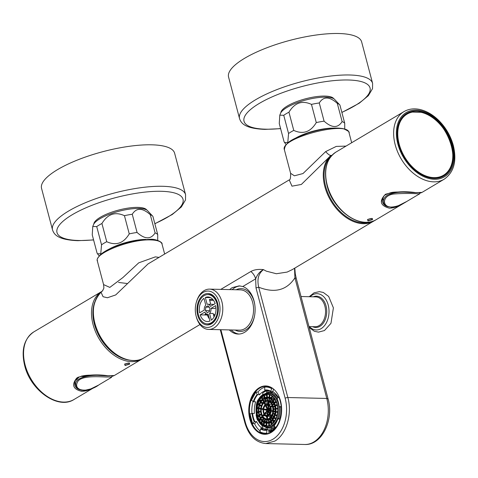 <?xml version="1.0" encoding="UTF-8"?>
<svg xmlns="http://www.w3.org/2000/svg" width="478" height="478" viewBox="0 0 478 478"><rect width="100%" height="100%" fill="white"/><g stroke="black" fill="none" stroke-linecap="round" stroke-linejoin="round"><path stroke-width="0.72" d="M274.617 390.036A23.84 16.198 -88.6 0 0 266.198 386.284A23.84 16.198 -88.6 0 0 249.438 409.736A23.84 16.198 -88.6 0 0 265.069 433.952A23.84 16.198 -88.6 0 0 271.468 432.19A23.84 16.198 -88.6 0 0 273.655 430.606M271.116 432.5A24.181 16.431 -88.6 0 0 273.494 430.744A24.181 16.431 -88.6 0 0 274.468 389.887A24.181 16.431 -88.6 0 0 248.877 407.776A24.181 16.431 -88.6 0 0 271.116 432.5M229.309 329.916A24.085 16.366 -88.6 0 0 238.175 334.056A24.085 16.366 -88.6 0 0 254.953 312.923A24.085 16.366 -88.6 0 0 242.758 286.525L239.275 285.898M220.776 289.393L250.842 271.504C254.123 269.676 258.311 269.048 263.408 269.616L263.468 269.64C258.484 273.422 256.895 279.272 258.688 287.194L255.999 287.899L255.652 278.853L242.758 286.525M232.135 289.662A24.085 16.366 91.4 0 1 234.722 287.72A24.085 16.366 91.4 0 1 240.195 285.964M239.108 334.044A24.085 16.366 91.4 0 1 231.173 329.957M229.631 289.602L232.081 287.66L239.084 285.892M250.842 271.504A9.829 6.632 -120.8 0 1 255.652 278.853C257.343 274.474 259.936 271.408 263.432 269.652M263.468 269.64L266.312 271.151L276.374 273.739L287.129 272.084L292.207 269.646L374.973 220.334M258.688 287.194C274.623 293.45 286.698 290.343 294.92 277.867L326.779 398.455L328.087 398.933C334.086 419.397 322.142 445.406 304.791 444.486A33.424 22.711 91.4 0 0 326.779 398.455L287.84 397.529L258.688 287.194M294.532 268.266L294.92 277.867L296.229 278.345L328.087 398.933M331.642 155.637A0.592 0.43 48.9 0 0 330.949 155.41L301.355 184.448L291.98 186.169L289.232 179.895L148.025 263.934L115.706 294.938L107.407 297.752L103.063 296.724L101.037 292.237A0.592 0.43 -131.1 0 0 100.954 292.309M102.435 290.988L101.037 292.237L102.872 290.427M373.802 221.087A39.321 26.541 59.2 0 1 332.156 202.905A39.321 26.541 59.2 0 1 330.949 155.41C329.79 155.559 328.028 154.286 325.661 151.592L302.992 173.55L294.4 175.808L290.606 173.299C290.708 177.876 290.242 180.087 289.202 179.913L289.244 179.889M346.018 146.101L336.267 146.411L325.661 151.592M97.375 261.084C97.781 259.548 95.331 260.468 100.733 254.421C103.475 252.061 107.407 249.761 112.515 247.538C120.82 244.001 129.622 241.527 138.925 240.117L150.283 239.317C156.473 238.827 162.98 242.651 162.006 244.007C161.217 241.504 157.513 240.147 150.887 239.932C130.637 238.881 93.808 253.519 97.369 261.084L103.583 284.601L109.821 287.403L122.9 277.557L138.734 262.834L155.362 256.871L159.001 257.403M127.489 283.544L118.514 282.432M92.78 226.458L93.592 224.457A28.513 8.21 165.2 0 1 118.789 211.294A28.513 8.21 165.2 0 1 147.2 210.296L152.9 216.361L157.71 234.561A31.948 9.196 165.2 0 0 155.099 232.888C150.869 239.592 144.858 239.448 137.067 232.463A31.948 9.196 165.2 0 0 129.251 233.885C123.569 243.338 116.07 245.943 106.737 241.707A31.948 9.196 165.2 0 0 101.533 244.802L100.768 253.752L97.5 253.788L97.052 253.047L92.242 234.841L92.774 226.458L96.723 226.596L101.533 244.802M157.722 240.38L157.71 234.561M152.9 216.361A31.948 9.196 165.2 0 0 150.283 214.688C142.438 207.697 136.433 207.554 132.257 214.258A31.948 9.196 165.2 0 0 124.441 215.68L129.251 233.885M124.441 215.68C115.144 211.431 107.64 214.042 101.928 223.501L106.737 241.707M150.283 214.688L155.099 232.888M132.257 214.258L137.067 232.463M101.928 223.501A31.948 9.196 165.2 0 0 96.723 226.596M145.736 239.406A28.513 8.21 165.2 0 0 109.241 249.056M279.797 115.162L280.616 113.155A28.513 8.21 165.2 0 1 305.812 99.992A28.513 8.21 165.2 0 1 334.218 98.994L339.918 105.058L344.728 123.264A31.948 9.196 165.2 0 0 342.117 121.591C337.892 128.295 331.881 128.152 324.09 121.161A31.948 9.196 165.2 0 0 316.275 122.589C310.592 132.036 303.088 134.641 293.761 130.404A31.948 9.196 165.2 0 0 288.557 133.505L287.792 142.45L284.524 142.492L284.075 141.751L279.266 123.545L279.797 115.156L283.747 115.3L288.557 133.505M344.746 129.084L344.728 123.264M339.918 105.058A31.948 9.196 165.2 0 0 337.307 103.385C329.462 96.395 323.451 96.251 319.28 102.955A31.948 9.196 165.2 0 0 311.465 104.383L316.275 122.589M311.465 104.383C302.162 100.135 294.657 102.74 288.951 112.199L293.761 130.404M337.307 103.385L342.117 121.591M319.28 102.955L324.09 121.161M288.951 112.199A31.948 9.196 165.2 0 0 283.747 115.3M332.754 128.11A28.513 8.21 165.2 0 0 296.252 137.76M209.967 320.983A12.291 8.347 91.4 0 1 207.362 321.527A12.291 8.347 91.4 0 1 200.157 314.859L204.817 312.092A5.013 3.406 -88.6 0 0 207.536 314.255A5.013 3.406 -88.6 0 0 208.169 314.183L209.967 320.983M209.4 318.856A12.291 8.347 91.4 0 1 207.368 315.032L200.157 314.859M199.631 312.857A12.291 8.347 91.4 0 1 203.975 298.314L205.773 305.113A5.013 3.406 -88.6 0 0 204.285 310.085L199.631 312.857M205.349 297.501A12.291 8.347 91.4 0 1 207.948 296.958A12.291 8.347 91.4 0 1 215.154 303.62L210.493 306.392A5.013 3.406 -88.6 0 0 207.775 304.229A5.013 3.406 -88.6 0 0 207.141 304.301L205.349 297.501L210.523 297.621M215.686 305.621A12.291 8.347 91.4 0 1 211.336 320.164L209.537 313.365A5.013 3.406 -88.6 0 0 211.025 308.394L215.686 305.621M208.026 305.753L209.89 307.91L209.519 311.399L207.285 312.726L205.426 310.569L205.797 307.085L208.026 305.753M209.245 307.163L205.797 307.085M209.597 310.67L205.426 310.569M198.37 314.769A14.651 9.954 -88.6 0 0 207.309 323.887A14.651 9.954 -88.6 0 0 217.604 309.475A14.651 9.954 -88.6 0 0 208.002 294.597A14.651 9.954 -88.6 0 0 198.37 314.769M215.96 307.689L214.634 308.477L211.025 308.394M214.066 316.938L213.146 313.449L209.537 313.365M215.154 314.44L213.397 314.399L215.16 314.434M208.193 314.279L205.014 314.201L205.964 313.64M214.771 315.48L213.672 315.456M208.474 315.331L207.464 315.307M213.541 300.357L209.663 300.268M212.865 299.497L209.436 299.413L210.726 304.301M75.871 385.089L74.622 383.159M76.133 379.413L76.277 379.968L79.019 377.13M98.092 385.334L90.778 388.919L84.337 390.418L81.577 390.257L79.246 389.504L76.833 387.449L75.978 385.615C73.068 377.393 90.88 374.238 103.117 375.642M91.633 375.158A18.678 5.378 165.2 0 0 91.591 375.17L82.545 376.539L81.822 375.941M82.933 376.126L82.545 376.539L82.933 376.126M106.014 377.005C97.285 376.682 79.922 375.385 77.251 382.525C73.522 391.07 87.725 393.275 99.209 384.676L111.278 377.495C112.402 377.088 110.645 376.921 106.014 377.005M382.854 197.94L383.679 202.319C383.015 199.607 384.342 197.181 387.664 195.042C392.785 192.765 398.987 191.839 406.282 192.258M419.768 192.652L418.985 194.193C422.612 193.823 406.372 192.867 393.717 194.032C381.88 195.466 381.892 207.117 391.267 207.064C396.101 206.837 401.269 204.972 406.766 201.465L418.979 194.199M280.837 112.736A27.527 7.923 -14.8 0 1 296.671 101.623A27.527 7.923 -14.8 0 1 324.98 96.084A27.527 7.923 -14.8 0 1 333.817 98.737M93.813 224.033A27.527 7.923 -14.8 0 1 109.647 212.919A27.527 7.923 -14.8 0 1 137.957 207.386A27.527 7.923 -14.8 0 1 146.8 210.039M185.578 194.683A68.82 19.813 -14.8 0 0 113.985 193.106A68.82 19.813 -14.8 0 0 52.508 229.84L41.55 188.362A68.82 19.813 -14.8 0 1 78.051 159.777A68.82 19.813 -14.8 0 1 151.723 144.816A68.82 19.813 -14.8 0 1 174.619 153.205L185.578 194.683L185.5 199.929L181.365 206.938L172.247 214.514L154.86 223.776M372.601 83.381A68.82 19.813 -14.8 0 0 301.009 81.81A68.82 19.813 -14.8 0 0 239.532 118.544L228.574 77.066A68.82 19.813 -14.8 0 1 265.069 48.475A68.82 19.813 -14.8 0 1 338.747 33.514A68.82 19.813 -14.8 0 1 361.643 41.909L372.601 83.381L372.523 88.627L368.383 95.636L359.265 103.212L341.878 112.479M94.399 387.323C89.84 389.946 85.592 391.279 81.66 391.321C73.02 389.235 71.365 384.832 76.701 378.116L78.016 377.262C87.402 374.764 97.351 374.256 107.843 375.738L114.266 375.547L142.946 358.44M125.057 365.497L124.65 364.045L129.275 362.987L129.616 364.164L125.057 365.497M74.795 384.981L74.801 384.999C75.458 387.377 77.107 388.955 79.742 389.731M124.65 364.045L125.069 363.907C124.226 365.365 125.571 365.395 129.108 364.003L129.616 364.164M129.466 363.107L129.108 364.003M376.198 219.665L403.958 203.144C398.783 206.382 393.932 208.061 389.397 208.181C380.213 205.713 378.911 201.071 385.495 194.259C394.924 191.618 404.95 191.063 415.579 192.598L422.002 192.407L444.152 179.226A39.321 26.541 -120.8 0 1 433.66 181.843A39.321 26.541 -120.8 0 1 397.684 152.004A39.321 26.541 -120.8 0 1 403.928 111.637L335.974 152.076A39.321 26.541 -120.8 0 0 327.245 185.183A39.321 26.541 -120.8 0 0 365.706 222.282A39.321 26.541 -120.8 0 0 376.198 219.665C360.639 230.097 332.813 210.374 327.012 185.452C323.397 169.869 326.384 158.744 335.974 152.076M372.183 218.428L372.523 219.605L367.964 220.938L367.552 219.486L372.183 218.428M421.208 192.485L415.507 192.676C406.533 192.413 395.665 191.331 390.723 192.7C385.979 194.325 383.703 195.52 383.888 196.267C382.292 199.272 381.844 201.124 382.537 201.841L382.543 201.853C383.284 204.566 385.28 206.215 388.518 206.795M372.523 219.605L372.015 219.444C368.478 220.842 367.134 220.806 367.976 219.348L367.552 219.486M372.374 218.548L372.398 218.554C371.645 218.338 370.139 218.631 367.887 219.426L367.803 219.462M372.398 218.554L372.015 219.444M451.967 145.324A36.376 24.551 -120.8 0 1 443.889 175.946A36.376 24.551 -120.8 0 1 404.191 157.244A36.376 24.551 -120.8 0 1 406.682 113.429A36.376 24.551 -120.8 0 1 451.967 145.324M405.469 114.23A36.376 24.551 -120.8 0 1 407.662 113.352M444.426 175.121A36.376 24.551 -120.8 0 1 442.61 176.633M268.528 402.41A15.977 10.857 -88.6 0 0 267.925 404.101M266.963 410.357A15.977 10.857 -88.6 0 0 266.963 410.823M268.941 386.696A23.494 15.965 -88.6 0 0 268.714 386.69L266.479 386.636A23.494 15.965 91.4 0 1 271.88 388.166L272.245 388.178M264.519 387.27A23.494 15.965 -88.6 0 0 257.947 391.96L259.488 394.816A19.807 13.462 -88.6 0 1 264.842 390.932A19.807 13.462 -88.6 0 1 266.838 390.442L264.961 390.401L264.651 390L264.782 386.726A23.494 15.965 91.4 0 1 266.479 386.636L264.746 386.732M268.929 433.361L268.756 429.895L266.849 429.853L266.754 433.122L267.065 433.522L268.301 433.552M251.559 400.259L253.28 401.64L255.688 401.855A19.807 13.462 -88.6 0 0 254.469 413.327L249.982 413.846L252.563 423.598L254.571 423.705A23.494 15.965 -88.6 0 0 260.002 430.887M253.071 401.49A23.494 15.965 -88.6 0 0 251.936 413.362M259.488 394.816L257.164 394.458L255.945 392.211L257.947 391.96M267.065 433.522A23.494 15.965 91.4 0 1 265.362 433.618L267.596 433.666A23.494 15.965 -88.6 0 0 267.823 433.671M274.229 425.48L275.764 428.336M281.53 406.915L279.122 406.945L281.482 406.39M273.518 389.08L272.819 391.655A19.807 13.462 -88.6 0 1 278.184 397.278M272.819 391.655L270.942 391.613L270.757 391.237L271.88 388.166M280.084 419.959L277.897 418.483L279.911 418.483A19.807 13.462 -88.6 0 0 281.124 407.011M279.911 418.483L280.413 418.836M279.009 396.609L277.073 398.718M275.489 428.67L275.065 427.726M274.742 429.053L275.256 428.664M274.426 428.455L274.999 428.007M273.733 428.76L274.462 429.166L274.527 429.752M271.612 431.712L272.406 431.383L272.036 429.818M271.522 431.025L272.078 430.798M271.313 430.325L271.934 430.075M271.313 431.861L271.086 430.236L271.313 431.861L270.363 431.712M270.787 431.084L270.243 430.517M268.756 429.895A19.807 13.462 -88.6 0 0 274.736 426.95M269.98 432.249L269.921 430.606M269.299 430.929L269.921 430.588L269.921 432.261L269.789 430.815M273.47 430.762L273.028 429.274M272.556 430.803L273.374 430.839M252.563 423.598L254.26 421.757L256.65 421.578A19.807 13.462 -88.6 0 0 262.775 428.682L260.898 428.641L260.51 428.999L259.966 432.082A23.494 15.965 91.4 0 0 265.362 433.618L259.871 432.058M256.65 421.578L254.571 423.705M263.014 394.697L262.607 393.155A19.807 13.462 91.4 0 1 266.282 390.968L267.728 390.998A19.807 13.462 91.4 0 1 268.75 390.693M261.842 395.545A19.807 13.462 91.4 0 1 262.906 394.29M256.381 405.35L256.262 405.278A19.807 13.462 91.4 0 1 257.863 399.931L258.341 399.943M257.917 420.048L257.523 420.287A19.807 13.462 91.4 0 1 256.1 414.916L256.232 414.838M257.523 420.287L258.042 420.299M262.368 426.047A19.807 13.462 91.4 0 1 261.155 424.494M272.036 428.85L271.719 427.649A17.895 12.159 91.4 0 1 268.815 428.091A17.895 12.159 91.4 0 1 266.18 427.601L265.643 429.387A19.807 13.462 91.4 0 1 262.04 427.141L262.512 425.557M265.643 429.387L267.088 429.423L267.525 427.959M268.773 429.895A19.807 13.462 91.4 0 1 267.088 429.423M276.111 394.362L275.902 395.061A17.895 12.159 91.4 0 1 277.963 397.499M276.708 395.079L275.902 395.061M266.282 390.968L266.76 392.761A17.895 12.159 91.4 0 1 269.664 392.319A17.895 12.159 91.4 0 1 272.299 392.808L272.645 391.655M257.863 399.931L258.228 400.158M268.104 392.426L267.728 390.998M269.664 392.319L271.104 392.348A17.895 12.159 91.4 0 1 272.394 392.486M271.815 428.013A17.895 12.159 91.4 0 1 270.255 428.127L268.815 428.091M271.253 431.861L270.309 431.712L270.458 431.114A1.07 0.723 -88.6 0 1 270.303 430.935L270.231 430.499L270.978 431.007L271.026 430.236M271.008 431.192L270.458 431.658L271.086 431.73L271.008 431.192M263.145 395.539A15.78 10.719 91.4 0 1 267.381 394.374A15.78 10.719 91.4 0 1 277.724 410.405A15.78 10.719 91.4 0 1 266.628 425.928A15.78 10.719 91.4 0 1 256.429 413.058A15.78 10.719 91.4 0 1 263.145 395.539M266.873 425.928A15.78 10.719 91.4 0 1 261.448 423.359A15.78 10.719 91.4 0 1 262.081 396.698A15.78 10.719 91.4 0 1 263.635 395.551A15.78 10.719 91.4 0 1 267.626 394.386M262.308 399.423L261.364 397.487A16.037 10.898 91.4 0 1 261.526 397.308L264.065 397.188A16.073 10.922 -88.6 0 1 264.214 397.039M261.4 397.612L262.332 399.405M260.444 401.861L259.321 400.456A16.037 10.898 91.4 0 1 259.452 400.223L261.717 400.062M259.381 400.636L260.48 401.795M257.899 404.292L259.076 405.027L257.863 404.089A16.037 10.898 91.4 0 1 257.947 403.814L259.578 403.617M257.959 404.304L259.124 404.872M257.194 408.373L258.371 408.612L257.086 408.134A16.037 10.898 91.4 0 1 257.116 407.842L258.49 407.626M258.389 412.359L257.039 412.323A16.037 10.898 91.4 0 1 257.021 412.03L257.164 411.791A16.073 10.922 -88.6 0 1 257.23 408.385L258.389 408.397M258.335 411.785L257.134 411.797M259.13 415.902L257.959 416.607L257.738 416.362A16.037 10.898 91.4 0 1 257.666 416.087L258.921 415.191M258.957 415.316L257.762 415.878M261.46 420.246L259.118 419.977A16.037 10.898 91.4 0 1 259.004 419.744L260.175 418.352M260.211 418.411L259.064 419.57M262.41 421.238L261.4 423.108L261.102 422.928A16.037 10.898 91.4 0 1 260.946 422.749L261.962 420.807L260.982 422.624M271.689 424.213L271.14 422.134A12.978 8.819 91.4 0 1 270.948 422.241L270.972 422.337M273.763 422.211L272.986 420.598L273.78 422.188M273.028 420.748L272.986 420.598A12.978 8.819 91.4 0 0 273.147 420.419L275.077 420.311M276.971 415.693L275.973 415.071L277.174 414.868M275.722 419.092L274.796 418.011A12.978 8.819 91.4 0 1 274.671 418.244L275.609 419.331M276.696 412.329L277.599 412.293M276.72 412.329L276.565 412.084A12.978 8.819 91.4 0 0 276.595 411.791L277.664 411.57M271.14 422.134L273.637 422.092M277.706 408.786L276.846 408.947L277.712 408.965M277.091 404.525L276.063 405.141L277.061 404.394M277.234 405.135L276.135 405.41A12.978 8.819 91.4 0 0 276.063 405.141L276.176 404.92M276.176 401.723L275.328 402.655L276.541 402.679M269.407 394.714L269.15 397.272M274.187 398.246L273.332 399.835L274.175 398.222M274.563 398.754L273.792 400.176L273.488 400.014A12.978 8.819 91.4 0 0 273.332 399.835L273.38 399.692M269.138 397.296A12.978 8.819 91.4 0 1 269.335 397.338L269.604 394.774M274.742 418.441L275.573 419.403M274.796 418.011L276.266 417.85M276.858 416.105L275.89 415.34L276.893 415.968M276.003 415.567L275.89 415.34A12.978 8.819 91.4 0 0 275.973 415.071M275.328 402.655L275.053 402.452L276.027 401.377M275.92 401.138L274.934 402.213L275.884 401.066M275.053 402.452A12.978 8.819 91.4 0 0 274.934 402.213L275.017 402.028M277.67 408.212L276.631 408.403A12.978 8.819 91.4 0 1 276.648 408.696L277.688 408.505M266.616 395.252L264.394 395.151M273.792 400.176L275.459 400.211M276.368 405.643L277.342 405.667M271.982 396.041L271.349 398.156A12.978 8.819 91.4 0 1 271.534 398.27L272.161 396.178M269.939 394.9L269.676 397.379L271.492 397.427M272.454 396.411L271.868 398.377L271.534 398.27M271.868 398.377L273.996 398.425M269.676 397.379L269.335 397.338M257.767 415.848A16.073 10.922 -88.6 0 1 257.23 412.574L258.413 412.604M264.035 422.379L263.312 424.805A16.073 10.922 -88.6 0 1 261.412 423.108L263.635 423.161A16.073 10.922 -88.6 0 0 263.76 423.299M264.011 422.456L263.635 423.161M259.058 419.523A16.073 10.922 -88.6 0 1 257.971 416.607L259.393 416.637M263.928 425.139L266.103 425.193A16.073 10.922 -88.6 0 0 266.109 425.193M269.09 425.563L268.905 423.024A12.978 8.819 91.4 0 1 268.708 423.066L268.893 425.623M268.905 423.024L271.086 423.036M264.424 397.893L264.065 397.188M275.376 409.216L274.533 409.371L275.382 409.395M270.829 420.963L270.303 418.967L272.036 418.907M263.88 418.513L263.055 420.043L264.722 420.078M269.568 398.425L269.317 400.767L270.488 400.797M267.351 409.461L265.672 406.055A5.282 3.591 91.4 0 1 265.834 405.876L268.164 405.786M267.304 419.72L267.029 422.301L267.614 422.313M265.314 413.673L265.027 413.482L267.561 410.698L267.549 411.211L265.314 413.673L267.322 413.721M265.087 404.944L264.274 403.271A8.771 5.963 91.4 0 1 264.436 403.091L266.993 403.008A8.771 5.963 -88.6 0 1 268.14 402.106A8.771 5.963 -88.6 0 1 268.582 401.873M264.322 403.432L265.105 404.926M262.099 409.371L263.008 409.556L261.962 409.126A8.771 5.963 91.4 0 1 261.992 408.833L263.133 408.618M262.123 409.371L263.025 409.341M264.358 414.725L263.39 415.782L263.109 415.591A8.771 5.963 91.4 0 1 262.99 415.352L263.976 414.169M264.011 414.229L263.079 415.161M263.39 415.782L265.631 415.836A8.771 5.963 -88.6 0 0 266.915 417.563M267.674 416.242L267.393 418.913L267.047 418.883A8.771 5.963 91.4 0 1 266.849 418.842L266.861 418.806M265.565 419.463L264.937 421.554L266.491 421.596M275.047 406.431L274.205 406.933L275.143 406.957M269.335 410.835A1.476 1.004 91.4 0 1 269.234 411.08L270.626 411.116L268.307 410.411L270.65 410.883M269.234 411.08L268.218 410.62A0.687 0.466 -88.6 0 0 268.307 410.411L268.809 410.727M268.833 422.044L268.66 419.636L270.184 419.63M273.022 411.068L271.958 410.853L273.052 410.632M269.204 401.861L268.953 404.227L271.187 404.28L271.247 403.701M265.027 413.482A5.282 3.591 91.4 0 1 264.908 413.243L267.232 410.584L264.304 409.598A5.282 3.591 91.4 0 1 264.34 409.305L267.154 409.198M260.701 411.928L259.841 412.09L260.719 412.108M271.169 416.487L270.381 414.916L272.113 414.796M269.729 417.981L269.909 416.29A6.071 4.123 -88.6 0 0 270.142 416.296A6.071 4.123 -88.6 0 0 270.703 416.254M271.002 416.714L270.219 415.095L271.02 416.691M270.261 415.239L270.219 415.095A6.071 4.123 91.4 0 0 270.381 414.916M272.974 411.57L271.928 411.146L272.998 411.361M272.078 411.391L271.928 411.146A6.071 4.123 91.4 0 0 271.958 410.853M272.382 405.9L271.534 406.832L272.675 406.856M271.534 406.832L271.259 406.623L272.245 405.541M272.137 405.29L271.146 406.39A6.071 4.123 91.4 0 1 271.259 406.623M271.217 406.204L272.107 405.225M271.761 404.525A6.071 4.123 -88.6 0 0 271.187 404.28M268.953 404.227L268.606 404.179L268.869 401.705M268.678 401.628L268.409 404.143A6.071 4.123 91.4 0 1 268.606 404.179M272.37 419.445L271.618 417.88L272.388 419.421M271.659 418.023L271.618 417.88A9.56 6.495 91.4 0 0 271.779 417.7L273.589 417.587M273.745 417.282L272.86 416.153L273.78 417.21M272.932 416.344L272.86 416.153A9.56 6.495 91.4 0 0 272.986 415.92L274.396 415.752M274.719 414.767L273.769 414.014L274.754 414.629M273.876 414.241L273.769 414.014A9.56 6.495 91.4 0 0 273.852 413.745L275.023 413.542M274.402 411.863L275.292 411.827M274.42 411.869L274.27 411.618A9.56 6.495 91.4 0 0 274.306 411.325L275.352 411.11M274.533 409.371L274.342 409.126L275.364 408.935M275.346 408.642L274.318 408.833A9.56 6.495 91.4 0 1 274.342 409.126M274.205 406.933L273.966 406.7L274.975 406.103M274.91 405.822L273.894 406.425A9.56 6.495 91.4 0 1 273.966 406.7M274.008 406.204L274.874 405.691M274.27 403.82L273.452 404.717L274.605 404.747M273.452 404.717L273.177 404.513L274.127 403.468M274.019 403.223L273.058 404.28A9.56 6.495 91.4 0 1 273.177 404.513M273.135 404.089L273.99 403.157M273.075 401.508L272.335 402.87L273.87 402.912M272.335 402.87L272.03 402.715L272.854 401.185M272.705 400.988L271.868 402.53A9.56 6.495 91.4 0 1 272.03 402.715M271.916 402.392L272.687 400.964M271.48 399.656L270.924 401.526L272.299 401.556M270.924 401.526L270.596 401.418L271.193 399.411M271.014 399.273L270.411 401.305A9.56 6.495 91.4 0 1 270.596 401.418M269.317 400.767L268.971 400.725L269.234 398.299M269.036 398.234L268.773 400.684A9.56 6.495 91.4 0 1 268.971 400.725M268.475 419.702L268.636 422.104M266.903 398.138L266.891 398.096A12.189 8.281 91.4 0 1 267.088 398.06L268.361 398.06M270.429 408.045L268.863 409.765L269.383 409.64A1.476 1.004 91.4 0 1 269.443 409.987L270.697 410.016M269.443 409.987L268.337 410.118A0.687 0.466 -88.6 0 0 268.295 409.885L270.309 407.668M268.821 405.44L268.439 409.043L268.857 408.833M261.203 406.33L260.253 405.577A12.189 8.281 91.4 0 1 260.337 405.308L261.657 405.111M259.805 408.905L260.665 409.078L259.668 408.66A12.189 8.281 91.4 0 1 259.697 408.367L260.779 408.146M264.818 399.04L264.794 398.939A12.189 8.281 91.4 0 1 264.884 398.885A12.189 8.281 91.4 0 1 264.979 398.831L266.873 398.783M263.683 402.153L262.906 400.552A12.189 8.281 91.4 0 1 263.067 400.373L265.069 400.271M262.954 400.707L263.701 402.135M262.249 403.958L261.358 402.817A12.189 8.281 91.4 0 1 261.484 402.584L263.396 402.434M261.436 403.014L262.291 403.892M260.373 405.81L261.245 406.198M259.829 408.905L260.683 408.863M259.841 412.09L259.644 411.839A12.189 8.281 91.4 0 1 259.62 411.546L260.63 411.152L259.757 411.307M260.647 411.361L259.787 411.307M261.305 414.611L260.175 414.91A12.189 8.281 91.4 0 1 260.104 414.635L261.084 413.9L260.157 414.426M261.119 414.032L260.229 414.408M260.42 415.137L261.52 415.167M262.41 416.864L261.514 417.85L261.233 417.653A12.189 8.281 91.4 0 1 261.113 417.419L262.058 416.284M262.093 416.344L261.203 417.222M261.514 417.85L263.217 417.892M263.055 420.043L262.745 419.887A12.189 8.281 91.4 0 1 262.589 419.708L263.426 418.107M263.444 418.125L262.643 419.559M264.937 421.554L264.603 421.465A12.189 8.281 91.4 0 1 264.418 421.345L264.448 421.249M267.029 422.301L266.688 422.265A12.189 8.281 91.4 0 1 266.485 422.223L266.503 422.194M269.383 409.64L270.685 409.67M265.72 406.216L267.519 409.724A0.687 0.466 -88.6 0 0 267.435 409.933L264.34 409.305M266.879 408.648A5.282 3.591 -88.6 0 0 266.79 409.12M264.471 409.849L267.399 410.226A0.687 0.466 -88.6 0 0 267.441 410.459L264.997 413.046M266.694 410.303A5.282 3.591 -88.6 0 0 266.73 411.08M267.77 415.346L268.188 411.415L267.895 410.859L267.411 415.418A5.282 3.591 91.4 0 1 267.214 415.382L267.232 415.34M267.537 404.089L266.993 403.008M268.439 409.043L268.039 409.526L268.499 405.219M270.213 407.405L268.182 409.646A0.687 0.466 -88.6 0 0 268.039 409.526M267.662 411.307L267.214 415.382M267.913 408.935L267.841 409.485A0.687 0.466 -88.6 0 0 267.68 409.544L267.788 408.983L266.156 405.738M264.555 409.066L267.435 409.933M267.202 410.405L264.448 409.843M268.863 409.765L268.295 409.885M268.068 410.907L269.61 413.888M274.324 429.262L273.786 428.927L273.631 429.782L274.169 430.134M272.884 430.899L273.093 430.158M270.793 431.843L270.518 431.664L271.008 431.21M273.679 428.76L274.408 429.16L274.169 430.302L273.434 429.877L273.679 428.76M274.264 429.262L273.733 428.927L273.571 429.782L274.115 430.134L274.264 429.262M275.453 428.718L275.053 427.69L274.318 428.324L274.987 427.971L275.179 428.455L274.635 428.921L275.334 428.862M272.036 429.794L271.223 430.158L271.928 430.045L272.036 430.588L271.468 431.048L272.072 430.774L272.167 431.264L271.564 431.736L272.346 431.383L272.036 429.794M272.884 429.322L273.416 430.786L272.854 431.09L272.496 430.803L273.04 429.949L272.884 429.322M273.087 430.128L272.824 430.899L273.231 430.684L273.087 430.128M420.975 112.282L412.418 112.079A35.587 24.02 59.2 0 0 408.188 162.185A35.587 24.02 59.2 0 0 451.901 163.225A35.587 24.02 59.2 0 0 420.975 112.282L420.724 112.055M412.108 111.9L412.418 112.079L412.108 111.9M403.599 115.796A35.981 24.282 59.2 0 1 404.764 115.031L406.635 113.919A35.981 24.282 59.2 0 1 411.863 111.906L412.418 112.079M440.34 177.535A35.981 24.282 59.2 0 0 441.564 176.872L443.435 175.761A35.981 24.282 59.2 0 0 451.543 145.904M206.747 323.845A14.746 10.02 -88.6 0 0 208.026 324A14.746 10.02 -88.6 0 0 211.987 322.913A14.746 10.02 -88.6 0 0 217.466 315.223M217.741 303.727A14.746 10.02 -88.6 0 0 208.731 294.514A14.746 10.02 -88.6 0 0 207.44 294.609M211.503 323.803A15.732 10.689 -88.6 0 0 217.406 315.414A15.732 10.689 -88.6 0 0 217.693 303.542A15.732 10.689 -88.6 0 0 203.915 294.615A15.732 10.689 -88.6 0 0 197.659 315.098A15.732 10.689 -88.6 0 0 211.503 323.803M212.107 326.08A18.188 12.356 -88.6 0 0 216.63 296.485A18.188 12.356 -88.6 0 0 196.38 302.102A18.188 12.356 -88.6 0 0 196.052 315.833A18.188 12.356 -88.6 0 0 212.107 326.08M209.579 289.124L240.344 289.859A20.154 13.695 91.4 0 1 253.376 306.29A20.154 13.695 91.4 0 1 244.796 328.667A20.154 13.695 91.4 0 1 239.388 330.155L208.617 329.426A20.154 13.695 -88.6 0 0 214.03 327.938A20.154 13.695 -88.6 0 0 222.605 305.562A20.154 13.695 -88.6 0 0 209.579 289.124A20.154 13.695 -88.6 0 0 196.601 301.367L196.38 302.102M196.052 315.833L196.243 316.579A20.154 13.695 -88.6 0 0 208.617 329.426M235.206 330.053A21.42 14.555 -88.6 0 0 245.853 329.856A21.42 14.555 -88.6 0 0 254.547 315.821M254.81 304.898A21.42 14.555 -88.6 0 0 236.162 289.758M245.25 421.978A31.458 21.373 -88.6 0 0 272.896 439.234A31.458 21.373 -88.6 0 0 285.151 398.234A1.966 0.568 -14.8 0 1 287.84 397.529C292.5 413.894 286.256 434.777 274.82 441.092L265.846 443.56C255.628 442.544 248.608 435.53 244.796 422.516L245.25 421.978L220.872 329.712M285.151 398.234L255.999 287.899M101.724 291.664L100.995 292.267C90.796 303.44 90.718 318.587 100.756 337.701C111.147 355.937 131.755 365.73 143.896 357.914A39.321 26.541 -120.8 0 1 102.25 339.733A39.321 26.541 -120.8 0 1 101.037 292.237M331.433 155.87A38.736 26.141 59.2 0 0 331.601 200.443A38.736 26.141 59.2 0 0 370.695 221.846M351.677 142.737L349.03 132.705C347.817 120.181 279.218 138.321 284.392 149.781L290.606 173.299M313.305 296.808A15.643 10.63 91.4 0 1 326.313 307.151A15.643 10.63 91.4 0 1 319.268 326.659A15.643 10.63 91.4 0 1 312.6 326.677M301.026 296.515L315.767 296.868A14.938 10.152 91.4 0 1 325.476 309.535A14.938 10.152 91.4 0 1 318.438 325.978A14.938 10.152 91.4 0 1 315.056 326.737L308.973 326.594M309.35 326.599A18.14 12.326 -88.6 0 0 320.368 329.043A18.14 12.326 -88.6 0 0 328.464 306.105A18.14 12.326 -88.6 0 0 313.024 294.621A18.14 12.326 -88.6 0 0 310.061 296.73M93.563 239.837A65.175 18.762 -14.8 0 1 78.679 240.488A65.175 18.762 -14.8 0 1 76.175 212.513A65.175 18.762 -14.8 0 1 169.343 191.917A65.175 18.762 -14.8 0 1 154.824 223.65M280.58 128.54A65.175 18.762 -14.8 0 1 265.696 129.185A65.175 18.762 -14.8 0 1 263.193 101.217A65.175 18.762 -14.8 0 1 356.361 80.615A65.175 18.762 -14.8 0 1 341.848 112.354M94.698 302.21A38.342 25.878 59.2 0 0 100.296 338.095A38.342 25.878 59.2 0 0 129.168 360.131M102.256 291.174L101.802 291.437A39.321 26.541 59.2 0 0 95.558 331.81A39.321 26.541 59.2 0 0 131.534 361.643A39.321 26.541 59.2 0 0 142.026 359.026M74.072 399.465C58.059 410.022 30.449 390.281 24.659 365.521C21.002 349.956 24.067 338.741 33.848 331.875A39.321 26.541 59.2 0 0 25.119 364.983A39.321 26.541 59.2 0 0 63.58 402.082A39.321 26.541 59.2 0 0 74.072 399.465L94.853 387.096M452.69 145.342A37.356 25.215 59.2 0 0 403.671 114.409A37.356 25.215 59.2 0 0 419.499 174.321A37.356 25.215 59.2 0 0 452.69 145.342M271.492 388.53A23.105 15.696 -88.6 0 0 264.513 387.114M275.322 428.025A23.105 15.696 -88.6 0 0 279.755 419.815M281.178 406.437A23.105 15.696 -88.6 0 0 278.638 396.812M259.775 431.712A23.105 15.696 -88.6 0 0 266.754 433.122M255.945 392.211A23.105 15.696 -88.6 0 0 251.506 400.421M250.09 413.805A23.105 15.696 -88.6 0 0 252.629 423.424M277.987 418.603A20.201 13.725 91.4 0 1 274.103 425.779M270.781 391.524A19.807 13.462 -88.6 0 0 266.395 390.323A19.807 13.462 -88.6 0 0 264.961 390.401M260.898 428.641A19.807 13.462 -88.6 0 0 265.451 429.931A19.807 13.462 -88.6 0 0 266.82 429.859M252.593 413.285A19.807 13.462 -88.6 0 0 254.774 421.536M257.612 394.768A19.807 13.462 -88.6 0 0 253.812 401.807M277.007 398.485A20.201 13.725 91.4 0 1 279.23 406.898M264.651 390A20.201 13.725 91.4 0 1 270.757 391.237M254.26 421.757A20.201 13.725 91.4 0 1 252.037 413.339M266.616 430.236A20.201 13.725 91.4 0 1 260.51 428.999M253.28 401.64A20.201 13.725 91.4 0 1 257.164 394.458M265.135 393.687A17.698 12.022 91.4 0 1 277.849 397.618M281.106 407.011A17.698 12.022 91.4 0 1 281.243 408.708M281.154 412.269A17.698 12.022 91.4 0 1 279.761 418.483M274.288 426.119A17.698 12.022 91.4 0 1 264.358 426.507M263.444 394.511A16.909 11.49 91.4 0 1 267.985 393.263A16.909 11.49 91.4 0 1 279.068 410.441A16.909 11.49 91.4 0 1 267.178 427.069L268.26 427.093A16.909 11.49 -88.6 0 0 275.573 423.508M278.578 418.453A16.909 11.49 -88.6 0 0 279.983 406.987M277.061 398.425A16.909 11.49 -88.6 0 0 269.066 393.286L263.235 394.559C251.649 400.445 254.744 427.661 267.178 427.069M263.061 395.222A16.121 10.952 -88.6 0 0 260.122 422.887A16.121 10.952 -88.6 0 0 277.832 412.347A16.121 10.952 -88.6 0 0 263.061 395.222M261.52 423.43A15.941 10.833 91.4 0 1 262.159 396.626M263.808 395.491A16.073 10.922 -88.6 0 0 261.842 397.134M261.364 397.672A16.073 10.922 -88.6 0 0 259.733 400.014M259.369 400.684A16.073 10.922 -88.6 0 0 258.186 403.581L259.315 404.298M257.965 404.328A16.073 10.922 -88.6 0 0 257.313 407.597L258.461 407.836M259.393 420.198A16.073 10.922 -88.6 0 0 260.946 422.564M276.218 414.844L277.055 415.37M277.628 412L276.595 411.791M271.474 422.038L271.988 423.98M273.936 421.996L273.147 420.419M273.458 420.27L274.169 421.686M276.798 411.552L277.652 411.725M266.622 394.464L266.826 397.2M276.135 405.41L277.156 404.8M275.077 417.82L275.884 418.752M267.172 394.404L267.375 397.182M264.37 395.163L265.021 397.624M273.488 400.014L274.336 398.437M267.023 397.188L266.826 394.44M264.698 397.762L264.053 395.318M259.118 419.977L260.337 418.638M260.522 418.943L259.381 420.198M259.207 404.603L257.947 403.814M261.83 397.134L262.769 399.005M262.5 399.244L261.526 397.308M264.101 422.409L263.378 424.84M263.563 424.948L264.292 422.504M264.615 422.648L263.874 425.109M260.618 401.574L259.452 400.223M257.039 412.323L258.359 412.078M257.738 416.362L259.034 415.585M259.715 400.014L260.803 401.275M266.945 423.132L266.646 425.91M258.425 408.11L257.116 407.842M261.102 422.928L262.147 420.993M266.3 425.874L266.593 423.114M269.251 422.994L269.431 425.45M266.395 423.096L266.103 425.844M259.124 405.111A12.978 8.819 91.4 0 1 264.011 398.138A12.978 8.819 91.4 0 1 267.495 397.182A12.978 8.819 91.4 0 1 275.997 410.363A12.978 8.819 91.4 0 1 266.873 423.132A12.978 8.819 91.4 0 1 258.891 414.814M263.892 398.365A12.733 8.652 -88.6 0 0 261.568 420.204A12.733 8.652 -88.6 0 0 275.555 411.887A12.733 8.652 -88.6 0 0 263.892 398.365M270.638 418.871L271.128 420.724M272.771 406.927A8.771 5.963 -88.6 0 0 267.393 401.383A8.771 5.963 -88.6 0 0 265.039 402.034A8.771 5.963 -88.6 0 0 261.305 411.773A8.771 5.963 -88.6 0 0 266.975 418.925A8.771 5.963 -88.6 0 0 272.609 413.643M268.744 410.889L269.956 413.303M269.006 419.606L269.174 421.919M272.161 410.614L273.046 410.793M270.691 414.767L271.39 416.159M263.408 407.818A6.071 4.123 91.4 0 1 265.696 404.537A6.071 4.123 91.4 0 1 267.327 404.089A6.071 4.123 91.4 0 1 271.307 410.255A6.071 4.123 91.4 0 1 267.041 416.224A6.071 4.123 91.4 0 1 263.3 412.311M261.245 406.449A9.56 6.495 91.4 0 1 264.848 401.305A9.56 6.495 91.4 0 1 267.411 400.6A9.56 6.495 91.4 0 1 273.679 410.309A9.56 6.495 91.4 0 1 266.957 419.714A9.56 6.495 91.4 0 1 261.072 413.572M272.09 417.551L272.777 418.907M267.435 398.043L267.62 400.6M274.503 411.086L275.34 411.259M268.893 409.951L270.691 410.315M260.588 405.087L261.448 405.625M259.907 408.128L260.755 408.302M268.546 409.138L270.19 407.334M274.952 405.691A12.189 8.281 -88.6 0 0 267.471 397.971A12.189 8.281 -88.6 0 0 264.203 398.867A12.189 8.281 -88.6 0 0 259.01 412.4A12.189 8.281 -88.6 0 0 266.891 422.343A12.189 8.281 -88.6 0 0 274.731 414.982M261.771 402.392L262.625 403.384M265.32 398.748L265.87 400.827M274.091 413.518L274.91 414.032M262.207 408.594L263.109 408.774M269.592 413.918L268.313 411.367M273.267 415.723L274.049 416.625M270.542 408.194A5.282 3.591 -88.6 0 0 267.31 404.872A5.282 3.591 -88.6 0 0 265.893 405.26A5.282 3.591 -88.6 0 0 263.641 411.128A5.282 3.591 -88.6 0 0 267.059 415.436A5.282 3.591 -88.6 0 0 270.446 412.275M264.758 402.954L265.577 404.585M263.384 400.229L264.149 401.753M263.964 398.634A12.434 8.449 91.4 0 1 275.352 411.845A12.434 8.449 91.4 0 1 261.693 419.971A12.434 8.449 91.4 0 1 263.964 398.634M262.745 419.887L263.611 418.28M267.68 409.544L265.834 405.876M266.688 422.265L266.957 419.714L268.397 419.75M263.109 415.591L264.149 414.444M267.124 416.224L266.849 418.842M265.284 404.782L264.436 403.091M263.061 409.049L261.992 408.833M267.047 418.883L267.327 416.23M264.794 401.801A9.022 6.13 91.4 0 1 273.058 411.379A9.022 6.13 91.4 0 1 263.151 417.276A9.022 6.13 91.4 0 1 264.794 401.801M264.603 421.465L265.236 419.337M266.754 419.702L266.485 422.223M269.753 413.673L268.218 410.62M259.644 411.839L260.671 411.648M265.045 419.254L264.418 421.345M265.577 404.758A5.826 3.955 -88.6 0 0 264.519 414.749A5.826 3.955 -88.6 0 0 270.912 410.943A5.826 3.955 -88.6 0 0 265.577 404.758M260.175 414.91L261.203 414.295M260.719 408.57L259.697 408.367M262.428 403.671L261.484 402.584M261.233 417.653L262.219 416.565M263.874 401.974L263.067 400.373M261.335 405.93L260.337 405.308M264.722 401.526A9.315 6.328 -88.6 0 0 263.025 417.509A9.315 6.328 -88.6 0 0 273.261 411.421A9.315 6.328 -88.6 0 0 264.722 401.526M265.541 400.94L264.979 398.831M272.544 419.224L271.779 417.7M267.274 400.594L267.088 398.06M275.316 411.534L274.306 411.325M270.679 410.59L268.337 410.118M266.891 398.096L267.071 400.6M274.832 414.354L273.852 413.745M273.894 416.971L272.986 415.92M265.649 405.033A5.533 3.758 91.4 0 1 270.715 410.907A5.533 3.758 91.4 0 1 264.645 414.516A5.533 3.758 91.4 0 1 265.649 405.033M268.307 405.117L267.841 409.485M412.096 111.846L406.635 113.919A35.981 24.282 59.2 0 0 398.491 143.615M413.452 168.752A35.981 24.282 59.2 0 0 443.435 175.761C464.694 165.352 447.067 116.124 420.807 112.049M267.124 433.809L266.395 433.642M267.513 386.66L268.248 386.523M244.796 422.516L220.268 329.7M291.777 269.903L292.195 269.652M294.801 268.104L295.255 273.703L296.229 278.345M265.846 443.56L304.791 444.486M143.896 357.914L199.965 324.544M103.583 284.613C103.959 289.274 104.24 287.153 102.573 290.827M162.006 244.007L164.653 254.033M349.024 132.705C349.956 132.215 348.133 130.894 343.551 128.743C334.6 127.058 322.752 128.498 307.999 133.051C291.341 139.265 284.906 142.779 284.398 149.781M99.191 255.939L97.53 253.83M286.214 144.643L284.553 142.534M209.878 294.639L208.002 294.597M209.185 323.929L207.309 323.887M213.887 304.372L207.775 304.229M208.193 314.267L207.536 314.255M309.206 296.713L314.034 292.829L319.4 291.646L323.337 292.476L328.667 296.456L333.399 307.868L330.973 323.319L324.472 330.537L318.473 332.132L314.357 331.272L309.206 327.46M111.284 377.495L112.025 375.792M75.978 385.615L75.357 383.242M82.563 376.078L84.242 375.606M406.766 201.465L398.371 205.665C393.974 206.998 391.518 207.488 391.004 207.135C386.308 206.448 383.864 204.847 383.679 202.325M52.508 229.84C54.008 234.429 57.736 239.89 77.806 240.679L93.592 239.962M239.532 118.544C241.031 123.127 244.76 128.588 264.83 129.377L280.616 128.666M33.848 331.875L101.802 291.437M74.801 384.999C74.676 381.354 75.572 379.066 77.478 378.14C83.865 373.216 99.687 375.863 107.879 375.822L113.465 375.63M114.266 375.547L112.133 376.407M124.662 364.218L124.973 363.985C127.232 363.19 128.737 362.898 129.502 363.113M419.798 193.297L422.002 192.407M444.152 179.226C453.933 172.361 456.998 161.146 453.341 145.581C450.64 135.77 445.663 127.279 438.404 120.098C432.883 114.792 427.009 111.326 420.771 109.695C414.492 108.136 408.875 108.787 403.928 111.637M255.933 391.966L251.422 400.307M277.897 418.483L274.091 425.534M279.122 406.945L276.935 398.658M270.853 391.59L266.395 390.323M266.849 429.853L265.451 429.931M272.944 420.712L273.721 422.259M276.111 404.932L277.055 404.37M269.072 397.278L269.347 394.691M266.76 397.206L266.557 394.475M273.291 399.722L274.133 398.168M274.659 418.405L275.549 419.439M275.937 415.549L276.852 416.123M274.934 402.058L275.866 401.03M271.295 398.09L271.922 395.999M270.895 422.307L271.444 424.386M262.267 399.471L261.323 397.582M258.915 415.167L257.702 415.89M264.442 397.887L263.796 395.455M260.42 401.896L259.309 400.606M268.642 423.084L268.827 425.647M261.92 420.765L260.904 422.648M260.157 418.31L258.992 419.594M266.33 423.09L266.037 425.832M269.078 397.218L267.495 397.182L263.946 398.156C255.067 402.596 257.534 423.711 266.873 423.132L268.648 423.173M266.784 418.818L267.059 416.224L270.142 416.296M267.041 416.224C262.685 416.577 261.436 406.629 265.631 404.549L268.343 404.113L268.612 401.604M266.957 419.714C264.167 419.475 262.201 417.509 261.06 413.805L261.263 406.145L264.782 401.317L268.714 400.63M271.576 417.987L272.329 419.493M272.854 416.314L273.727 417.324M265.039 404.986L264.238 403.39M263.952 414.133L262.996 415.191M266.975 418.925C274.497 419.839 274.952 400.827 267.393 401.383M266.688 419.702L266.425 422.199M263.635 402.195L262.87 400.666M270.058 419.14L270.584 421.142M272.054 411.391L272.974 411.576M268.714 400.666L268.971 398.21M264.979 419.224L264.364 421.279M273.058 404.119L273.972 403.115M271.14 406.228L272.09 405.183M270.178 415.203L270.96 416.768M262.034 416.242L261.113 417.258M268.397 419.69L268.57 422.128M263.384 418.059L262.553 419.594M265.278 401.054L264.734 399.01M262.231 403.994L261.352 402.984M261.197 406.348L260.307 405.792M273.948 406.222L274.868 405.673M267.608 411.068L267.148 415.358M273.816 414.229L274.713 414.785M268.767 410.721L270.626 411.098M268.373 409.276L270.172 407.292M271.833 402.422L272.651 400.917M270.357 401.239L270.954 399.226M266.891 422.343C277.413 423.508 278.035 397.308 267.471 397.971M267.005 400.606L266.826 398.12M268.146 411.164L269.556 413.972M267.351 409.586L265.637 406.175M267.059 415.436L269.891 413.434C271.313 408.792 270.452 405.936 267.31 404.872M267.244 410.512L264.914 413.082M267.805 409.192L268.242 405.087M420.622 112.055L412.275 111.852"/></g></svg>
